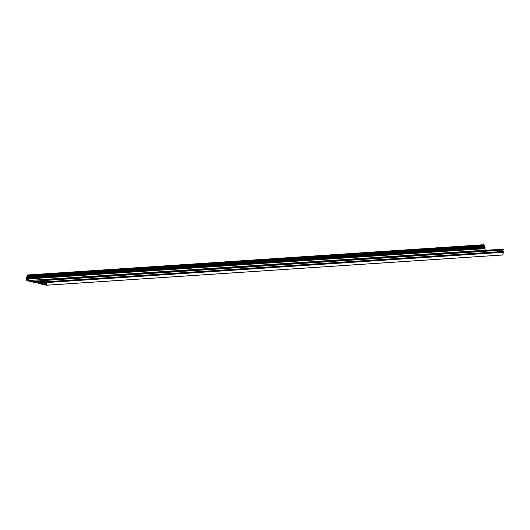 <?xml version="1.0" encoding="UTF-8"?>
<svg xmlns="http://www.w3.org/2000/svg" width="530" height="530" viewBox="0 0 530 530"><rect width="100%" height="100%" fill="white"/><g stroke="black" fill="none" stroke-linecap="round" stroke-linejoin="round"><path stroke-width="0.79" d="M26.97 278.263L27.288 279.158L27.659 278.23L26.97 278.263M35.318 281.278L38.485 281.96A0.676 0.497 86.2 0 1 38.909 282.742L44.156 284.053L44.798 282.722L45.388 282.821L44.964 281.596L46.276 281.907L45.66 280.602L34.953 281.125A0.676 0.497 -93.8 0 0 34.39 281.668L29.15 280.496L28.779 278.912L28.196 278.734L28.832 277.766L27.534 277.455L27.745 276.759L28.342 276.832L27.885 276.315L28.441 275.328L27.003 275.07L27.587 275.865L26.5 277.601L26.778 280.562L27.553 280.728L27.242 279.701A0.881 0.649 -93.8 0 0 27.659 279.542L28.461 279.343L28.733 280.595L28.15 280.463L28.11 280.926L35.02 282.57L34.881 281.854L38.412 282.695L38.147 283.311L45.043 284.948L45.09 284.484L44.52 284.345L45.023 283.278L45.746 283.835A0.881 0.649 86.2 0 0 46.117 284.179L45.09 284.484M483.281 244.747L27.063 274.997L483.281 244.747L484.645 245.072L28.441 275.328M46.375 282.536L46.289 283.669L45.838 283.113L46.395 282.536M45.66 280.602L46.156 280.655L45.812 279.449L47.243 279.873L46.534 280.363L47.236 282.51L46.388 285.219L45.62 285.014L46.203 284.411M502.016 249.199L45.812 279.449L502.016 249.199L503.394 249.524L503.036 250.008L46.845 280.257L503.036 250.008M503.189 251.485L46.984 281.741L503.182 251.485L503.44 252.253L502.553 255.003L46.335 285.253L502.553 255.003M484.612 245.536L28.408 275.792L484.612 245.536L484.645 245.072M28.309 276.885L484.506 246.635L484.248 245.562M28.805 278.23L485.003 247.974L485.036 247.51L483.731 247.199L483.897 246.675M28.408 278.409L484.658 248M485.559 250.286L484.433 248.166M502.745 250.027L502.871 251.505M35.325 281.211L46.143 280.522M44.838 282.689L45.408 282.656L44.838 282.689M28.388 278.409L484.606 248.153M28.786 278.23L485.003 247.974M28.289 276.885L484.506 246.635M45.699 284.63L46.143 284.603L45.699 284.63M46.183 284.239L44.52 284.345M46.223 281.337L38.114 281.874M503.321 249.703L47.117 279.953M46.455 283.292L45.958 283.325M46.421 283.179L45.964 283.206M46.421 283.152L45.878 283.186M46.567 282.623L46.143 282.656M28.627 280.125L27.149 280.224M484.4 248.484L28.196 278.734M483.731 247.199L27.534 277.455M484.089 246.059L27.885 276.315M27.752 278.329L26.97 278.382M27.812 278.535L27.156 278.581M27.745 278.773L27.017 278.82M27.732 278.296L26.97 278.349M28.554 279.787L27.116 279.88M503.295 249.875L47.09 280.131M503.394 249.69L47.19 279.946M503.434 252.273L47.23 282.523L503.44 252.253M502.592 254.963L46.388 285.219M46.176 284.491L45.136 284.564M45.633 284.855L45.103 284.895M46.236 281.45L38.485 281.96M45.229 282.324L38.909 282.742M45.249 282.404L38.955 282.821M46.242 281.516L44.977 281.596M503.394 249.524L47.19 279.78M503.328 249.809L47.124 280.065M502.738 250.107L46.534 280.363M502.864 251.452L46.66 281.708M503.447 251.545L47.243 281.801M503.5 251.644L47.296 281.894M46.488 283.504L46.064 283.53M46.6 283.06L45.838 283.113M28.083 280.688L27.553 280.728M28.673 280.324L27.587 280.397M28.653 280.244L27.54 280.317M28.494 279.489L27.659 279.542M28.693 280.423L28.156 280.463L28.693 280.423M35.02 282.57L37.259 282.417L35.033 282.563M36.967 282.351L35.066 282.477M34.841 281.112L46.13 280.363L34.953 281.125M485.354 250.24L29.15 280.496M485.314 250.186L29.11 280.443M484.983 248.663L28.779 278.912M484.943 248.61L28.739 278.866M484.652 248.1L28.448 278.356M485.043 247.921L28.839 278.177M485.076 247.59L28.872 277.846M485.036 247.51L28.832 277.766M484.546 246.576L28.342 276.832M484.579 246.245L28.375 276.501M484.539 246.165L28.335 276.421M484.658 245.483L28.454 275.739M484.692 245.151L28.488 275.401M27.255 276.938L26.884 276.965M27.275 276.859L26.633 276.905L27.275 276.859M27.719 278.806L27.017 278.853M46.242 281.51L44.964 281.596"/></g></svg>
